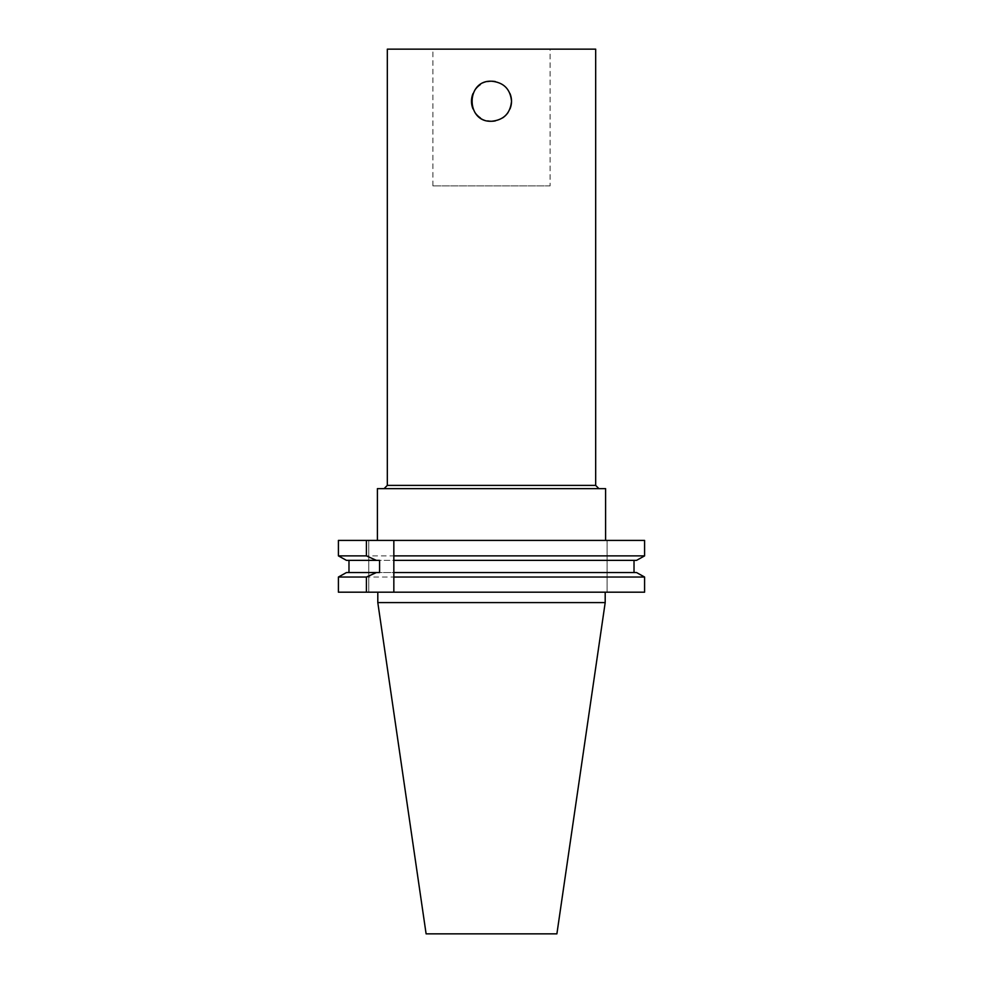 <?xml version="1.0" encoding="UTF-8"?>
<svg xmlns="http://www.w3.org/2000/svg" width="983" height="983" viewBox="0 0 983 983"><rect width="100%" height="100%" fill="white"/><g stroke="black" fill="none" stroke-linecap="round" stroke-linejoin="round"><path stroke-width="0.74" stroke-dasharray="4.92 3.69" d="M509.993 93.569A20.016 20.016 0 0 0 495.358 81.589M487.642 81.589A20.016 20.016 0 0 0 480.318 84.624M474.887 90.067A20.016 20.016 0 0 0 473.007 93.569M473.007 108.904A20.016 20.016 0 0 0 474.887 112.418M480.318 117.849A20.016 20.016 0 0 0 487.642 120.884M495.358 120.884A20.016 20.016 0 0 0 502.682 117.849M508.113 112.418A20.016 20.016 0 0 0 509.993 108.904M550.099 185.885L432.901 185.885L550.099 185.885L550.099 49.15L432.901 49.15L550.099 49.15M393.839 592.184L393.839 540.417M491.5 592.184L605.196 592.184L491.5 592.184M338.41 592.184L644.59 592.184L607.076 592.184L644.59 592.184L644.59 577.033L338.41 577.033L346.446 572.561L379.585 572.561M348.977 572.561L636.554 572.561L348.977 572.561M338.41 540.417L368.76 540.417L368.76 592.184L368.76 540.417L338.41 540.417L644.59 540.417L607.076 540.417L607.076 592.184L607.076 540.417L644.59 540.417L644.59 555.886L636.554 560.359L379.585 560.359M393.839 560.359L636.554 560.359L346.446 560.359L338.41 555.886L644.59 555.886M634.023 560.359L634.023 572.561L636.554 572.561L644.59 577.033M393.839 572.561L634.023 572.561M556.894 933.85L426.106 933.85M605.196 602.591L377.804 602.591M491.5 540.417L605.602 540.417L491.5 540.417M605.602 488.649L377.398 488.649M491.5 488.649L598.93 488.649L491.5 488.649M595.673 485.393L387.327 485.393M595.673 49.15L387.327 49.15M432.901 185.885L432.901 49.15"/><path stroke-width="1.47" d="M509.993 108.904A20.016 20.016 0 0 0 511.516 101.237C510.337 113.401 503.665 120.073 491.5 121.265C465.672 122.494 465.672 79.979 491.5 81.22C503.665 82.4 510.337 89.072 511.516 101.237A20.016 20.016 0 0 0 509.993 93.569M495.358 81.589A20.016 20.016 0 0 0 487.642 81.589M480.318 84.624A20.016 20.016 0 0 0 474.887 90.067M473.007 93.569A20.016 20.016 0 0 0 473.007 108.904M474.887 112.418A20.016 20.016 0 0 0 480.318 117.849M487.642 120.884A20.016 20.016 0 0 0 495.358 120.884M502.682 117.849A20.016 20.016 0 0 0 508.113 112.418M393.839 592.184L366.401 592.184L366.401 577.033L376.378 572.561L379.585 572.561L379.585 560.359L376.378 560.359L366.401 555.886L366.401 540.417L393.839 540.417L393.839 592.184L644.59 592.184L644.59 577.033L636.554 572.561L393.839 572.561M376.378 572.561L346.446 572.561L338.41 577.033L338.41 592.184L366.401 592.184M338.41 592.184L338.41 577.033L366.401 577.033M393.839 577.033L644.59 577.033M348.977 560.359L348.977 572.561L348.977 560.359M366.401 555.886L338.41 555.886L338.41 540.417L338.41 555.886L346.446 560.359L376.378 560.359M338.41 540.417L366.401 540.417M393.839 555.886L644.59 555.886L644.59 540.417L393.839 540.417M393.839 560.359L636.554 560.359L644.59 555.886M634.023 572.561L634.023 560.359M605.196 602.591L377.804 602.591L426.106 933.85L556.894 933.85L605.196 602.591L605.196 592.184M377.398 540.417L377.398 488.649L605.602 488.649L605.602 540.417M384.07 488.649L387.327 485.393L595.673 485.393L598.93 488.649M387.327 485.393L387.327 49.15L595.673 49.15L595.673 485.393M377.804 602.591L377.804 592.184"/></g></svg>
